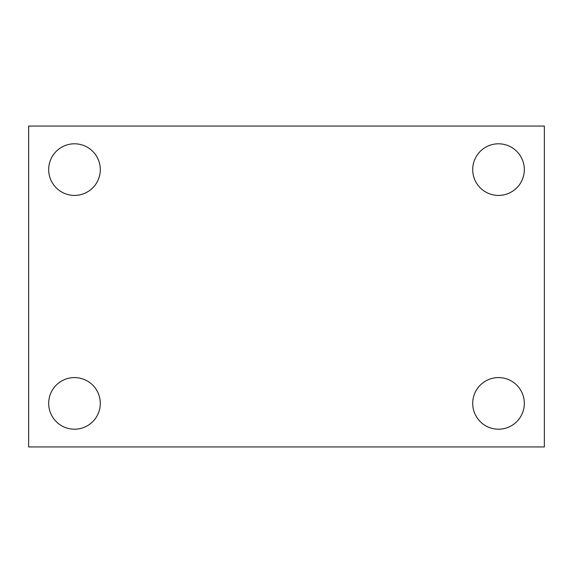 <?xml version="1.0" encoding="UTF-8"?>
<svg xmlns="http://www.w3.org/2000/svg" width="573" height="573" viewBox="0 0 573 573"><rect width="100%" height="100%" fill="white"/><g stroke="black" fill="none" stroke-linecap="round" stroke-linejoin="round"><path stroke-width="0.86" d="M28.65 446.94L28.65 126.06L544.35 126.06L544.35 446.94L28.65 446.94M74.49 429.198A25.806 25.806 0 0 0 100.296 403.392A25.806 25.806 0 0 0 74.49 377.586A25.806 25.806 0 0 0 48.684 403.392A25.806 25.806 0 0 0 74.49 429.198M498.51 429.198A25.806 25.806 0 0 0 524.316 403.392A25.806 25.806 0 0 0 498.51 377.586A25.806 25.806 0 0 0 472.704 403.392A25.806 25.806 0 0 0 498.51 429.198M498.51 195.414A25.806 25.806 0 0 0 524.316 169.608A25.806 25.806 0 0 0 498.51 143.802A25.806 25.806 0 0 0 472.704 169.608A25.806 25.806 0 0 0 498.51 195.414M74.49 195.414A25.806 25.806 0 0 0 100.296 169.608A25.806 25.806 0 0 0 74.49 143.802A25.806 25.806 0 0 0 48.684 169.608A25.806 25.806 0 0 0 74.49 195.414"/></g></svg>
